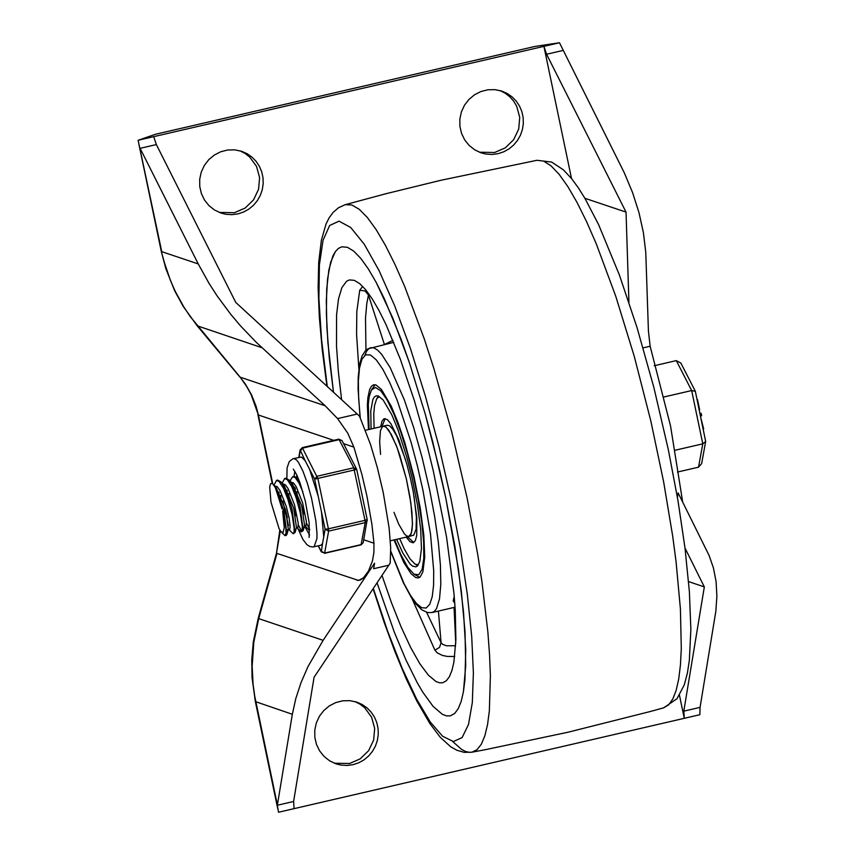 <?xml version="1.0" encoding="UTF-8"?>
<svg xmlns="http://www.w3.org/2000/svg" width="855" height="855" viewBox="0 0 855 855"><rect width="100%" height="100%" fill="white"/><g stroke="black" fill="none" stroke-linecap="round" stroke-linejoin="round"><path stroke-width="1.28" d="M357.23 414.044L235.756 302.424L156.358 144.57L153.686 136.661L138.115 140.273L161.755 251.669L198.242 263.928L209.026 283.368L217.17 295.99L230.711 314.266L240.554 325.926L256.425 342.47L325.178 405.783L337.586 418.587L357.23 414.044L359.506 416.15L370.504 444.418L377.365 467.696L383.222 492.427L389.121 527.984L390.692 547.959L390.19 563.06L388.811 565.198L373.656 568.714L374.565 563.199L370.386 569.462L374.565 563.199M363.738 539.762L373.966 543.214L373.892 552.565L372.438 560.933L368.452 571.108L363.439 577.798L358.619 580.47L276.988 553.409L258.712 618.625L323.126 640.331L307.95 666.676L301.013 682.675L295.787 698.599L292.335 714.278L277.351 805.25L278.516 812.25L294.088 808.648L293.607 801.488L314.074 677.245L388.811 565.198M355.092 701.613L360.212 704.264L364.764 707.822L371.583 717.153L374.682 728.407L373.635 740.099L368.591 750.711L360.201 758.866L349.567 763.494L334.316 763.216M353.083 764.669L346.959 765.471L340.824 765.054L336.058 763.857L329.613 760.822L324.024 756.397L319.556 750.797L316.435 744.299L314.822 737.245L314.79 729.967L316.35 722.849L319.417 716.244L323.853 710.473L329.41 705.824L335.823 702.554L342.77 700.801L349.898 700.662L356.866 702.147L362.242 704.552L367.084 707.94L371.209 712.183L374.49 717.142L376.809 722.646L378.07 728.513L378.263 734.531L377.354 740.494L375.377 746.201L372.417 751.449L368.558 756.066L363.941 759.892L358.715 762.799L353.083 764.669M239.977 150.801L245.096 153.44L249.66 156.999L256.5 166.33L259.599 177.584L258.563 189.286L253.518 199.91L245.139 208.064L234.494 212.692L219.275 212.425M238 213.878L231.897 214.669L225.773 214.263L221.018 213.066L214.573 210.041L208.973 205.628L204.495 200.027L201.374 193.54L199.749 186.486L199.707 179.208L201.256 172.09L204.324 165.475L208.738 159.693L214.295 155.054L220.708 151.763L227.654 149.999L234.783 149.86L241.751 151.335L247.138 153.729L251.979 157.117L256.115 161.36L259.396 166.319L261.716 171.823L262.998 177.69L263.19 183.707L262.282 189.682L260.305 195.389L257.344 200.647L253.486 205.264L248.869 209.09L243.643 211.997L238 213.878M337.586 418.587L347.803 433.239L353.895 447.133L343.582 443.66M373.966 543.214L371.904 524.361L366.955 496.189L361.889 474.44L353.895 447.133M357.208 580.427L360.361 579.957L363.076 578.183L370.386 569.462L323.126 640.331M198.242 263.928L140.209 148.546M584.906 198.296L626.031 212.104L546.58 54.25L543.908 46.352L559.48 42.75L534.974 46.437L155.599 134.235L138.115 140.273M153.686 136.661L543.908 46.352L571.525 178.567M679.458 695.233L684.278 718.307L683.808 711.146L704.328 586.904L685.005 548.044M688.585 581.603L704.328 586.904M479.441 152.222L494.639 152.489L505.273 147.862L513.663 139.696L518.707 129.073L519.744 117.37L516.634 106.116L513.641 101.125L509.794 96.786L505.241 93.227L500.111 90.587M498.144 153.665L503.787 151.784L509.014 148.888L513.631 145.051L517.489 140.434L520.46 135.176L522.426 129.458L523.335 123.494L523.142 117.477L521.86 111.61L519.541 106.106L516.26 101.147L512.113 96.904L507.272 93.526L501.885 91.122L494.917 89.647L487.788 89.796L480.841 91.56L474.429 94.852L468.882 99.501L464.468 105.272L461.401 111.887L459.851 119.016L459.894 126.284L461.518 133.337L464.65 139.835L469.128 145.425L474.728 149.839L481.173 152.863L485.929 154.05L492.053 154.466L498.144 153.665M677.406 497.257L678.133 492.929L709.073 555.408L713.476 568.105L716.095 581.742L716.885 596.181L715.849 611.261L700.063 707.384L699.85 714.705L294.088 808.648M559.48 42.75L624.225 172.657L632.582 192.61L638.995 212.692L643.409 232.678L645.771 252.353L648.421 330.96L650.142 346.243L670.534 425.918L682.696 502.109M628.938 302.243L626.031 212.104M677.417 497.3L678.133 492.929M445.808 498.091L432.705 441.768L425.309 414.269L409.363 362.552L392.637 317.697L376.125 282.289L368.238 268.791L360.757 258.36L353.778 251.167L347.419 247.298L341.765 246.817L338.377 248.42L335.384 251.552L332.787 256.211L328.854 269.945L326.696 289.257L326.375 313.635L327.882 342.428L333.493 392.242L329.314 358.256L326.899 327.529L326.311 300.842L327.551 278.933L330.607 262.357L335.384 251.552L338.377 248.42L341.765 246.817L347.419 247.298L353.778 251.167L360.757 258.36L368.238 268.791L376.125 282.289L384.301 298.673L401.038 339.104L409.363 362.552L425.309 414.269L439.566 469.844L445.808 498.091L454.839 546.089L461.326 591.286L465.013 631.749L465.719 665.735L463.421 691.759L461.176 701.421L458.216 708.71L454.593 713.54L450.339 715.859L454.593 713.54L458.216 708.71L461.176 701.421L463.421 691.759L464.938 679.821L465.74 649.65L463.538 612.233L458.419 569.163L445.808 498.091M377.066 582.8L394.273 632.037L405.879 659.814L417.208 682.643L422.669 692.005L433.004 706.273L442.313 714.299L446.502 715.892L450.339 715.859L446.502 715.892L442.313 714.299L433.004 706.273L422.669 692.005L417.208 682.643L405.879 659.814L394.273 632.037L377.066 582.8M394.005 539.954L403.784 562.43L411.009 573.673L415.712 577.574L418.394 577.916L420.158 576.954L422.862 571.963L424.732 557.268L423.834 535.241L420.254 507.998L413.97 476.609L404.875 442.794L398.099 422.776L391.205 406.125L381.512 389.527L376.018 384.974L373.688 384.771L371.433 386.257L369.627 389.538L367.874 397.682L367.372 405.099L368.462 429.584M381.982 575.426L391.515 602.828L401.166 627.078L410.678 647.545L419.816 663.704L428.344 675.14L436.029 681.542L439.491 682.803L442.676 682.76L446.331 680.762L449.441 676.615L451.974 670.352L453.909 662.048L455.886 639.7L455.277 610.523L454.005 593.755L446.534 536.94L433.421 471.468L427.532 447.357L414.461 400.952L400.332 359.185L385.958 324.462L378.936 310.386L372.16 298.79L365.737 289.845L359.741 283.657L354.28 280.344L349.428 279.927L346.585 281.252L341.861 287.665L338.505 298.929L336.581 314.79L336.517 346.264L338.345 371.604L341.615 399.691M362.691 286.414L359.72 290.23L356.824 311.519L356.578 334.369L358.876 369.018M455.64 645.76L446.524 645.792L442.762 644.403L441.073 642.704L439.534 647.363L434.928 650.217L437.279 652.899L442.356 655.422L447.293 656.426L454.721 656.512M454.593 600.616L453.193 600.798L454.796 603.32M455.758 643.43L454.048 607.445M392.937 340.365L384.429 344.501M365.951 350.261L365.513 318.071L366.774 303.696L368.441 295.05L365.074 290.989L359.72 290.23M384.397 344.501L368.441 295.05L368.986 294.109M396.602 539.355L402.844 553.057L410.015 563.915L412.538 566.085L415.84 566.876L417.4 566.031L419.794 561.607L421.451 548.589L420.66 529.074L417.486 504.952L411.918 477.154L406.713 456.88L397.864 429.466L391.761 414.718L383.168 400.022L378.305 395.983L376.243 395.812L374.415 396.934L372.919 399.349L370.781 410.795L371.059 428.986M375.11 384.729L371.391 390.019L375.43 387.454L380.764 390.821L387.059 399.884L393.92 414.077L400.92 432.523L407.621 454.037L413.574 477.282L418.437 500.774L421.878 523.046L423.695 542.69L423.77 558.465L422.092 569.377L418.779 574.742L414.023 574.207L407.728 567.218L400.6 554.104L394.636 539.804M414.023 574.207L419.687 577.328M369.093 429.445L368.313 404.383L369.168 396.763L371.391 390.019M393.973 512.348L398.729 524.158L404.319 533.766L406.285 535.732L408.818 536.523L411.373 533.125L412.441 524.724L411.928 512.134L409.876 496.573L406.285 478.64L397.222 447.87L391.355 434.511L386.097 427.179L384.6 426.271L382.559 426.485L380.443 430.621L379.641 441.704L380.56 454.4M406.211 537.132L409.983 541.675L413.125 542.797L415.348 540.638L416.738 535.476L416.791 517.318L413.264 491.914L410.357 478.031L406.873 464.286L398.868 439.908L390.842 423.62L387.326 419.591L384.002 418.758L382.057 421.023L380.667 426.763M382.025 426.453L385.092 418.587M413.777 542.53L407.568 536.812M374.105 428.28L373.774 413.884L374.511 405.655L376.734 398.633L379.278 396.56M418.234 564.866L415.038 564.118L409.951 558.796L404.201 548.825L399.659 538.65M405.687 460.108L396.602 435.868L392.883 429.36L389.581 425.801L387.336 425.224L365.502 430.279M383.275 426.164L385.883 427.008L389.014 430.589L396.143 445.07L399.798 455.245L406.36 478.95L410.881 503.135L412.463 522.993L412.024 530.025L410.795 534.61L408.818 536.523L413.745 535.155L416.064 529.256L416.417 517.307L414.034 496.178M417.721 565.711L415.68 564.471M377.151 398.045L378.444 396.036M309.681 529.897L308.313 529.395L305.331 526.007M301.868 506.31L303.653 514.026M306.4 522.929L309.66 529.309M282.107 483.257L284.662 478.49L287.333 479.719L291.651 486.452L296.054 497.503L300.212 512.605L302.285 526.285L302.157 530.324L301.313 531.906L297.198 527.888M290.315 481.707L290.732 479.548L292.795 476.609L295.274 477.656L299.015 483.075L302.948 492.106M299.539 481.6L297.113 478.073L293.97 476.342L292.795 476.609M293.735 508.191L295.52 515.896M298.267 524.81L301.826 531.436M301.313 531.906L303.226 530.57L300.073 506.833L298.726 501.971L291.416 483.492L289.001 479.965L285.762 478.234M273.974 485.148L276.528 480.371L279.2 481.6L283.518 488.333L287.921 499.384L292.079 514.486L294.152 528.166L294.024 532.205L293.18 533.787L289.065 529.769M288.488 525.654L282.855 501.148M285.602 510.082L287.387 517.788M293.18 533.787L295.103 532.441L291.95 508.714L289.856 501.436L285.805 490.46L282.439 483.983L280.846 481.835L277.704 480.104L276.528 480.371M282.631 510.873L285.891 528.219L286.019 532.996L285.046 535.668L280.985 531.703L283.016 532.526L284.288 527.93L282.631 510.873M286.179 535.412L286.959 534.332L283.817 510.595L275.289 487.5L272.435 483.545L270.618 483.631L269.688 487.094L270.982 502.109L279.072 528.689L280.985 531.703M287.205 529.811L289.685 529.502L290.134 526.391L289.118 518.077L286.34 506.598L279.959 490.46L277.234 486.709L274.551 485.8M287.804 530.068L288.338 529.298L285.485 509.644L276.165 487.639L273.205 484.272M296.279 528.101L298.032 527.193L298.203 523.196L294.473 504.717L288.082 488.579L285.367 484.828L283.005 483.845M280.654 495.505L281.156 501.543M295.103 532.441L296.471 527.417L293.618 507.763L284.288 485.747L282.706 484.411M279.008 492.031L279.04 495.654M304.412 526.22L306.154 525.301L306.336 521.315L302.606 502.836L296.215 486.698L293.5 482.947L290.818 482.038M288.787 493.624L289.279 499.651M304.07 526.295L304.594 525.547L301.751 505.871L292.431 483.877L290.839 482.53M287.141 490.139L287.173 493.773M296.92 491.732L297.412 497.77M295.264 488.258L295.306 491.882M282.15 509.046L275.289 487.5M654.235 365.726L676.284 360.618L691.663 390.553L702.789 443.831L698.535 467.172L677.47 472.046M674.937 450.286L702.789 443.831L705.674 441.458L695.339 391.334L691.663 390.553L663.566 397.062M703.601 428.74L701.057 418.683M701.656 415.733L700.502 416L701.656 415.733L701.121 413.339L699.967 413.478L700.929 413.264M699.593 409.545L697.52 399.638M695.265 391.109L680.847 363.044L676.284 360.618M705.674 441.458L701.645 463.613L698.535 467.172M309.585 534.931L304.54 526.188L309.585 534.931M295.296 491.7L294.676 487.179L295.296 491.7M294.067 476.321L294.836 471.191L294.067 476.321M296.995 475.359L296.14 477.111M356.663 469.438L353.746 467.771L317.152 476.246L314.651 479.163L356.663 469.438M298.053 528.85L302.948 539.505L306.945 544.699L309.745 546.463L312.983 546.986L320.882 545.255L322.506 543.63L321.32 551.87L318.242 545.864M322.506 543.63L323.735 536.833L321.501 511.974L325.114 529.256L328.619 531.115L365.213 522.64L367.201 520.663L367.158 519.648M367.126 519.53L365 520.353L365.213 522.64L361.067 544.87L363.215 542.615L361.227 544.592L324.633 553.057L321.127 551.208L318.37 545.832M299.058 457.286L300.201 451.013L302.702 448.095L339.296 439.62L342.021 440.614L338.858 439.149L302.264 447.625L317.942 478.725L328.406 528.828L325.114 529.256L323.735 536.833M321.501 511.974L318.263 496.445L309.66 469.448L305.182 460.727L301.452 457.03L293.041 458.708L289.289 461.54L287.077 467.877L286.885 478.308M140.102 148.332L156.358 144.57M138.873 144.121L161.264 251.285L164.609 263.297L170.359 280.258L175.157 291.17L183.729 306.817L190.323 316.692L240.17 377.183L325.178 405.783M261.983 347.718L197.163 325.787L183.269 306.496L174.677 290.818L165.838 268.641L161.264 251.285M333.717 440.346L258.381 414.996L272.756 483.812M240.17 377.183L245.588 384.429L251.573 394.914L256.062 406.178L258.381 414.996L251.092 394.561L246.753 386.631L240.17 377.183M284.426 513.064L285.046 513.267M280.312 530.827L276.486 553.206L279.831 530.068M276.486 553.206L258.199 618.422L258.712 618.625L253.807 642.201L252.15 666.205L253.08 684.203L254.715 696.077L277.383 805.079M292.335 714.278L255.346 701.581L277.736 808.734M293.607 801.488L277.351 805.25M562.836 50.488L546.58 54.25M650.142 346.243L643.088 347.867M683.808 711.146L700.063 707.384M373.314 588.432L387.604 631.076L402.203 668.396L416.577 699.048L430.225 721.962L442.655 736.294L453.417 741.552L462.149 737.544L468.519 724.409L472.313 702.618L473.381 672.938L471.704 636.43L467.332 594.407L460.418 548.354L451.205 499.908L439.149 447.229L425.33 395.94L410.304 348.156L394.689 305.844L379.128 270.725L364.273 244.252L350.71 227.494L339.018 221.156L329.656 225.485L323.03 240.308L319.385 265.007L318.894 298.587L321.555 339.649L327.273 386.524M452.648 741.477L461.582 749.429L465.686 751.524L469.545 752.357L471.949 752.197L477.005 749.707L481.312 744.245L484.838 735.877L487.532 724.698L489.359 710.815L490.385 675.621L489.552 654.684L487.852 631.813L481.889 581.314L477.689 554.232L467.097 497.888L451.718 431.818L433.848 368.462L424.304 338.965L404.693 286.489L394.903 264.281L385.327 245.193L376.093 229.525L367.34 217.491L359.196 209.261L351.79 204.976L345.206 204.676L338.484 207.754L333.129 212.371L329.1 217.875L326.044 224.01L321.352 240.383L318.723 262.229L318.124 287.675L319.332 317.184L322.292 350.251L326.931 386.204M373.111 588.742L384.162 622.365L395.031 651.905L405.965 678.261L416.834 701.025L429.894 723.587L440.432 737.47L450.724 746.778L456.998 750.305L464.147 752.347L471.949 752.197L485.779 749.6L568.34 732.147L650.174 711.542L663.726 707.801L668.621 704.873L672.778 699.059L676.155 690.413L678.71 679.02L680.43 665.019L681.296 648.56L680.409 608.952L676.091 561.895L672.703 536.192L663.63 481.803L650.805 420.884L634.25 356.3L615.728 296.161L596.309 243.921L586.605 221.712L577.093 202.55L567.912 186.7L559.191 174.409L551.048 165.838L543.609 161.103L536.972 160.291L440.603 180.341L385.958 193.722L345.206 204.676M412.014 598.575L434.928 650.217M455.063 607.21L432.128 612.522L434.532 611.218L436.574 608.482L439.513 598.906L440.806 584.211L440.411 565.027L438.337 542.177L434.661 516.644L429.563 489.541L422.167 457.746L413.574 427.222L404.287 399.766L390.211 367.682L381.533 354.173L377.6 350.101L374.009 347.921L370.814 347.654L368.804 348.626L366.635 351.213L364.861 355.274M454.24 596.427L453.193 600.798M360.254 417.753L358.619 397.928L358.352 381.17L359.485 368.099L361.954 359.196L365.673 354.782L370.514 355.017L376.296 359.902L382.794 369.242L389.795 382.709L397.019 399.809L411.095 442.259L417.422 466.05L422.969 490.407L430.503 533.937L433.72 570.905L433.571 585.418L432.235 596.662L429.755 604.271L426.218 608.001L421.729 607.745L416.428 603.502L410.486 595.411L404.094 583.73L390.756 551.154M438.412 611.069L441.073 642.704L426.613 612.319M701.121 413.339L699.999 413.596M338.858 439.149L353.746 467.771L365 520.353L328.406 528.828L328.619 531.115L324.633 553.057L321.32 551.87M309.66 469.448L314.651 479.163L318.263 496.445M298.769 457.35L300.116 449.88L305.182 460.727M302.114 447.902L300.116 449.88M314.106 546.826L316.959 538.404L316.981 533.349L315.826 520.631L311.498 498.059L307.383 483.321L302.841 470.913L298.427 462.331L296.439 459.819L293.671 458.526M239.753 376.916L197.163 325.787M272.264 483.428L257.889 414.611M258.199 618.422L253.304 641.934L251.765 659.878L252.075 677.865L255.346 701.581M537.004 160.291L551.635 162.065L563.381 169.835L571.514 178.535L578.204 187.619L584.916 198.328L598.586 224.587L619.394 274.989L637.028 327.54L653.883 387.529L668.386 449.944L677.908 500.218L684.994 547.97L689.365 591.478L690.861 629.259L689.354 660.231L687.409 673.024L684.278 684.855L677.032 698.685L663.726 707.801M393.76 342.342L367.842 348.851L365.395 350.785L362.06 355.958L359.688 363.835L358.213 377.13L358.085 388.907L360.073 417.358M390.756 551.571L403.25 582.511L411.405 597.624L415.38 603.331L421.675 609.754L427.596 612.565L432.128 612.522M408.818 536.523L390.329 540.809M285.837 478.223L284.747 478.469M286.222 535.401L285.089 535.658M284.288 485.747L280.846 481.835M288.338 529.298L286.959 534.332M292.431 483.877L289.001 479.965M299.036 480.254L297.113 478.073M304.594 525.547L303.226 530.57M290.732 479.548L290.198 481.536M298.523 478.939L298.32 479.655M703.718 428.75L703.184 428.879M699.711 409.556L699.176 409.673M363.215 542.615L367.19 519.584L356.727 469.481L342.021 440.614M361.067 544.87L324.483 553.335M309.125 537.464L309.168 522.811L305.331 501.18L300.094 483.139L296.76 474.867L293.308 469.117"/></g></svg>
